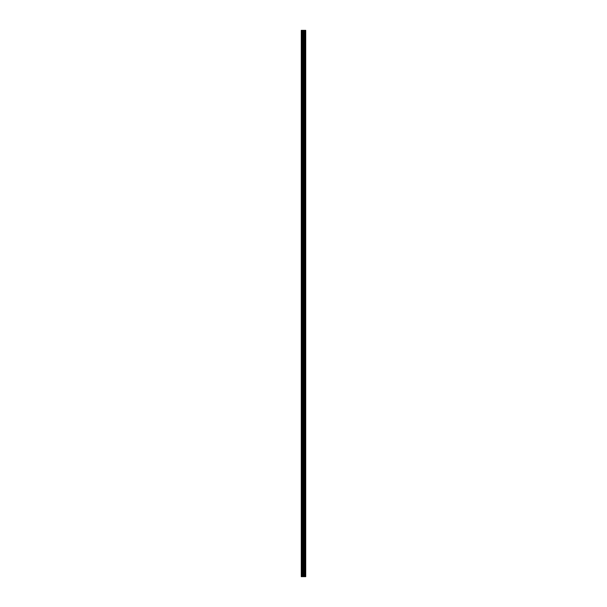 <?xml version="1.0" encoding="UTF-8"?>
<svg xmlns="http://www.w3.org/2000/svg" width="607" height="607" viewBox="0 0 607 607"><rect width="100%" height="100%" fill="white"/><g stroke="black" fill="none" stroke-linecap="round" stroke-linejoin="round"><path stroke-width="0.91" d="M303.098 576.65L305.723 576.65L305.723 30.35L301.277 30.35L301.277 576.65L303.098 576.65L303.098 30.35M304.752 30.35L304.752 576.65L304.744 30.35M305.192 30.35L305.192 576.65M305.693 576.65L305.693 30.35M305.64 576.65L305.64 30.35M304.297 576.65L304.297 30.35M304.221 576.65L304.221 30.35M301.504 576.65L301.504 30.35M305.124 576.65L305.124 30.35M304.813 576.65L304.813 30.35M304.722 576.65L304.722 30.35M304.039 576.65L304.039 30.35M303.902 576.65L303.902 30.35M303.227 576.65L303.227 30.35M302.423 576.65L302.423 30.35M302.294 576.65L302.294 30.35"/></g></svg>
